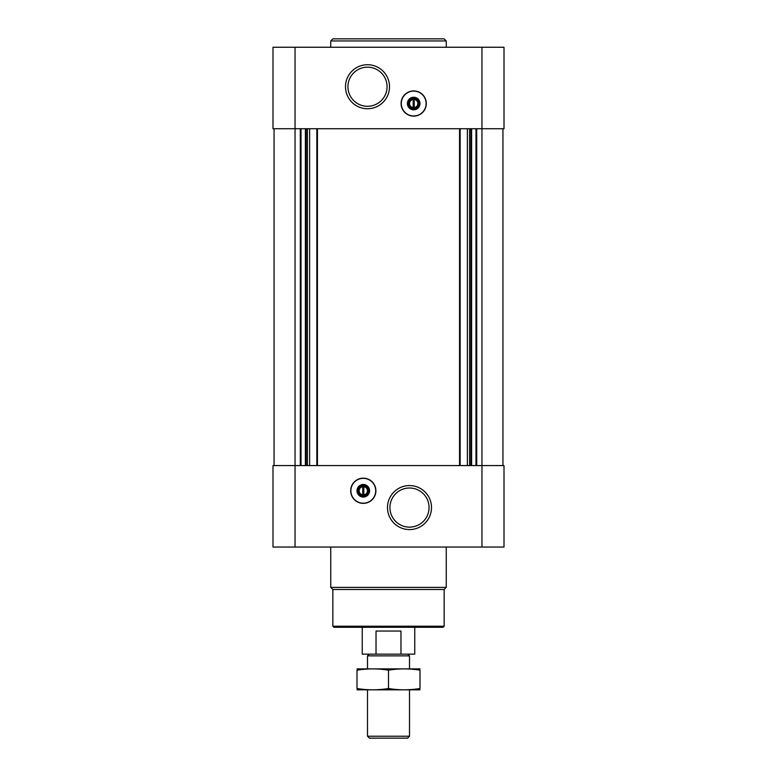 <?xml version="1.0" encoding="UTF-8"?>
<svg xmlns="http://www.w3.org/2000/svg" width="777" height="777" viewBox="0 0 777 777"><rect width="100%" height="100%" fill="white"/><g stroke="black" fill="none" stroke-linecap="round" stroke-linejoin="round"><path stroke-width="1.17" d="M414.228 107.605L414.228 99.446A4.108 4.108 0 0 1 414.228 107.605L414.228 108.663L414.228 107.605M362.772 485.635L362.772 494.852A4.108 4.108 0 0 1 362.772 486.693L362.772 485.635M295.046 47.251L504.001 47.251L504.001 128.729L272.999 128.729L272.999 47.251L295.046 47.251L295.046 465.569L272.999 465.569L272.999 547.047L504.001 547.047L504.001 465.569L295.046 465.569L295.046 547.047M363.296 503.37A12.597 12.597 0 0 0 375.903 490.773A12.597 12.597 0 0 0 363.296 478.166A12.597 12.597 0 0 0 350.699 490.773A12.597 12.597 0 0 0 363.296 503.37M409.498 485.567A21.999 21.999 0 0 1 428.554 518.57A21.999 21.999 0 0 1 390.442 518.57A21.999 21.999 0 0 1 409.498 485.567M502.952 128.729L502.952 465.569M274.048 128.729L274.048 465.569M413.704 116.132A12.597 12.597 0 0 0 424.611 97.232A12.597 12.597 0 0 0 402.787 97.232A12.597 12.597 0 0 0 413.704 116.132M367.502 64.724A21.999 21.999 0 0 1 386.558 97.727A21.999 21.999 0 0 1 348.446 97.727A21.999 21.999 0 0 1 367.502 64.724M444.153 626.223L332.847 626.223L333.896 627.272L443.104 627.272L444.153 626.223L444.153 589.471L446.251 587.373L446.251 547.047M332.847 626.223L332.847 589.471L444.153 589.471M332.847 589.471L330.749 587.373L446.251 587.373M330.749 587.373L330.749 547.047M409.498 488.005A19.561 19.561 0 0 1 426.437 517.356A19.561 19.561 0 0 1 392.56 517.356A19.561 19.561 0 0 1 409.498 488.005M363.296 478.35A12.413 12.413 0 0 1 374.048 496.979A12.413 12.413 0 0 1 352.544 496.979A12.413 12.413 0 0 1 363.296 478.35M363.296 484.469A6.303 6.303 0 0 1 368.754 493.919A6.303 6.303 0 0 1 357.847 493.919A6.303 6.303 0 0 1 363.296 484.469M363.296 485.606A5.167 5.167 0 0 1 367.774 493.356A5.167 5.167 0 0 1 358.828 493.356A5.167 5.167 0 0 1 363.296 485.606M363.821 486.693L363.821 485.635L363.821 486.693A4.108 4.108 0 0 1 363.821 494.852L363.821 486.693M363.821 495.911L363.821 494.852L363.821 495.911M367.502 67.172A19.561 19.561 0 0 1 384.44 96.513A19.561 19.561 0 0 1 350.563 96.513A19.561 19.561 0 0 1 367.502 67.172M413.179 99.446A4.108 4.108 0 0 0 413.179 107.605L413.179 99.446M413.704 108.693A5.167 5.167 0 0 0 418.172 100.952A5.167 5.167 0 0 0 409.226 100.952A5.167 5.167 0 0 0 413.704 108.693M413.704 109.829A6.303 6.303 0 0 0 419.153 100.379A6.303 6.303 0 0 0 408.246 100.379A6.303 6.303 0 0 0 413.704 109.829M413.704 115.948A12.413 12.413 0 0 0 424.456 97.319A12.413 12.413 0 0 0 402.952 97.319A12.413 12.413 0 0 0 413.704 115.948M330.749 47.251L330.749 40.948L446.251 40.948L446.251 47.251M330.749 40.948L332.847 38.85L444.153 38.85L446.251 40.948M376.029 654.147L400.971 654.147L400.971 631.05L376.029 631.05L376.029 654.147L362.247 654.147L362.247 627.272M400.971 654.147L414.753 654.147L414.753 627.272M369.221 654.147L367.502 655.875L409.498 655.875L407.779 654.147M409.498 736.217L367.502 736.217L369.434 738.15L407.566 738.15L409.498 736.217L409.498 689.85M367.502 736.217L367.502 689.85M367.502 668.851L367.502 655.875M357.002 689.821L419.998 689.821M419.998 688.519C419.998 690.229 419.998 690.229 419.998 688.519C409.498 690.238 398.999 690.238 388.5 688.519C378.001 690.238 367.502 690.238 357.002 688.519C357.002 690.229 357.002 690.229 357.002 688.519L357.002 670.182C357.002 668.463 357.002 668.463 357.002 670.182C367.502 668.463 378.001 668.463 388.5 670.182C398.999 668.463 409.498 668.463 419.998 670.182C419.998 668.463 419.998 668.463 419.998 670.182L419.998 688.519M388.5 688.519L388.5 670.182M357.002 668.88L419.998 668.88M481.954 47.251L481.954 547.047M476.709 128.729L476.709 465.569M475.98 128.729L475.98 465.569M471.61 128.729L471.61 465.569M470.891 128.729L470.891 465.569M469.609 128.729L469.609 465.569M467.375 128.729L467.375 465.569M460.149 128.729L460.149 465.569M459.557 128.729L459.557 465.569M317.443 128.729L317.443 465.569M316.851 128.729L316.851 465.569M309.625 128.729L309.625 465.569M307.391 128.729L307.391 465.569M306.109 128.729L306.109 465.569M305.39 128.729L305.39 465.569M301.02 128.729L301.02 465.569M300.291 128.729L300.291 465.569M409.498 668.851L409.498 655.875"/></g></svg>
